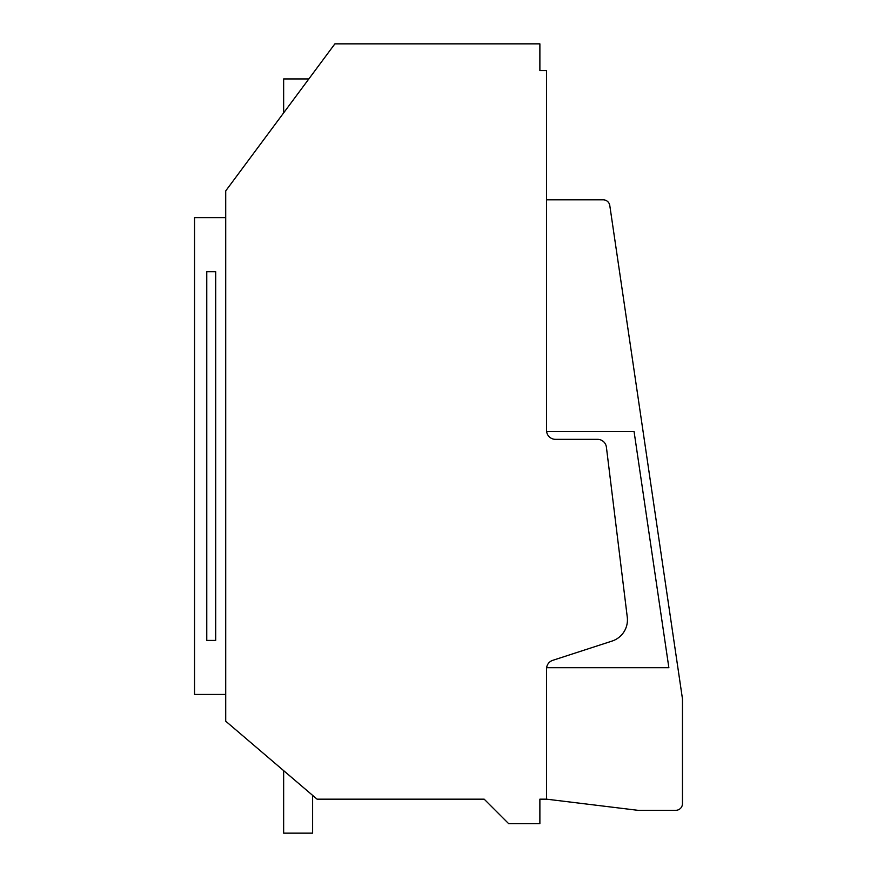 <?xml version="1.0" encoding="UTF-8"?>
<svg xmlns="http://www.w3.org/2000/svg" width="877" height="877" viewBox="0 0 877 877"><rect width="100%" height="100%" fill="white"/><g stroke="black" fill="none" stroke-linecap="round" stroke-linejoin="round"><path stroke-width="1.32" d="M283.644 770.642L283.644 833.15L312.618 833.15L312.618 795.362M225.718 694.452L194.53 694.452L194.53 217.639L225.718 217.639M546.557 199.813L603.179 199.813A6.687 6.687 0 0 1 609.789 205.525L682.47 698.903L682.47 803.628A6.687 6.687 0 0 1 675.794 810.315L637.919 810.315L546.557 799.166L539.881 799.166L546.557 799.166L546.557 668.833A8.913 8.913 0 0 1 552.718 660.348L612.047 641.076A22.276 22.276 0 0 0 627.274 617.167L606.402 447.16A8.913 8.913 0 0 0 597.555 439.333L555.47 439.333A8.913 8.913 0 0 1 546.557 430.421L546.557 70.588L539.881 70.588L539.881 43.85L334.893 43.85L225.718 190.901L225.718 721.19L317.068 799.166L484.181 799.166L508.682 823.678L539.881 823.678L539.881 799.166M215.687 640.418L206.775 640.418L206.775 271.673L215.687 271.673L215.687 640.418M308.836 78.941L283.644 78.941L283.644 112.87M546.634 431.539L634.071 431.539L668.866 667.715L546.634 667.715"/></g></svg>
